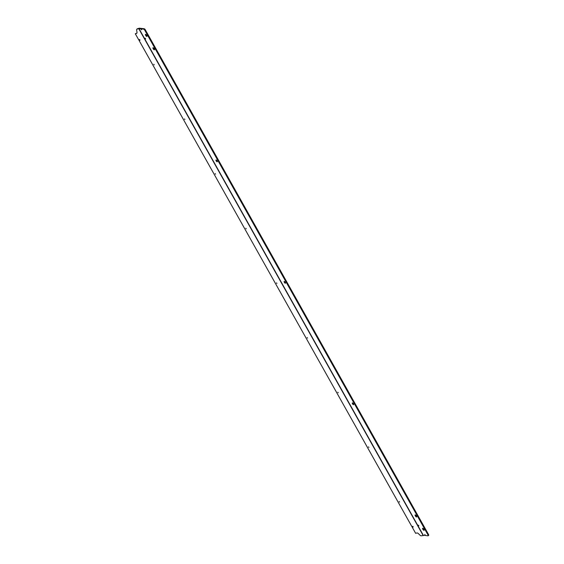 <?xml version="1.0" encoding="UTF-8"?>
<svg xmlns="http://www.w3.org/2000/svg" width="564" height="564" viewBox="0 0 564 564"><rect width="100%" height="100%" fill="white"/><g stroke="black" fill="none" stroke-linecap="round" stroke-linejoin="round"><path stroke-width="0.85" d="M276.445 282.895L276.917 283.473L276.445 282.895M153.768 64.289L154.24 64.867L153.768 64.289M184.435 118.941L184.907 119.519L184.435 118.941M215.11 173.592L215.575 174.17L215.11 173.592M245.777 228.244L246.242 228.822L245.777 228.244M307.112 337.547L307.584 338.125L307.112 337.547M337.787 392.199L338.252 392.777L337.787 392.199M368.454 446.85L368.919 447.428L368.454 446.85M399.122 501.502L399.594 502.087L399.122 501.502M284.319 282.296A1.086 0.367 54.8 0 1 284.164 281.464A1.086 0.367 54.8 0 1 285.257 282.409A1.086 0.367 54.8 0 1 285.412 283.241A1.086 0.367 54.8 0 1 284.319 282.296M285.306 282.501A1.086 0.367 54.8 0 1 284.869 281.901A1.086 0.367 54.8 0 1 284.827 281.817M352.472 403.746A1.086 0.367 54.8 0 1 352.317 402.915A1.086 0.367 54.8 0 1 353.416 403.859A1.086 0.367 54.8 0 1 353.572 404.691A1.086 0.367 54.8 0 1 352.472 403.746M353.459 403.944A1.086 0.367 54.8 0 1 353.029 403.352A1.086 0.367 54.8 0 1 352.979 403.26M216.16 160.846A1.086 0.367 54.8 0 1 216.005 160.014A1.086 0.367 54.8 0 1 217.105 160.959A1.086 0.367 54.8 0 1 217.26 161.79A1.086 0.367 54.8 0 1 216.16 160.846M217.154 161.05A1.086 0.367 54.8 0 1 216.717 160.458A1.086 0.367 54.8 0 1 216.668 160.366M415.323 515.877A1.255 0.43 54.8 0 1 415.146 514.911A1.255 0.43 54.8 0 1 416.415 516.004A1.255 0.43 54.8 0 1 416.599 516.962A1.255 0.43 54.8 0 1 415.323 515.877M416.584 516.363A1.255 0.43 54.8 0 1 415.879 515.482A1.255 0.43 54.8 0 1 415.71 515.122M422.824 529.236A1.255 0.43 54.8 0 1 422.64 528.271A1.255 0.43 54.8 0 1 423.916 529.363A1.255 0.43 54.8 0 1 424.093 530.322A1.255 0.43 54.8 0 1 422.824 529.236M424.079 529.723A1.255 0.43 54.8 0 1 423.381 528.842A1.255 0.43 54.8 0 1 423.211 528.482M146.753 35.476A1.255 0.43 -125.2 0 0 145.484 34.383A1.255 0.43 -125.2 0 0 145.66 35.342A1.255 0.43 -125.2 0 0 146.936 36.434A1.255 0.43 -125.2 0 0 146.753 35.476M146.048 34.594A1.255 0.43 -125.2 0 0 146.217 34.947A1.255 0.43 -125.2 0 0 146.922 35.828M154.254 48.835A1.255 0.43 -125.2 0 0 152.978 47.743A1.255 0.43 -125.2 0 0 153.161 48.701A1.255 0.43 -125.2 0 0 154.43 49.794A1.255 0.43 -125.2 0 0 154.254 48.835M153.549 47.954A1.255 0.43 -125.2 0 0 153.718 48.307A1.255 0.43 -125.2 0 0 154.423 49.188M145.484 38.627L145.117 38.881L144.751 38.239L145.3 38.303L145.66 38.951L145.117 38.881M418.848 525.754L417.938 525.042L418.848 525.754M418.664 525.436L418.298 525.69M136.967 29.166A1.206 0.895 42.1 0 1 137.426 28.75L139.054 28.27A1.445 0.402 150.7 0 1 139.519 28.2L141.289 28.411L140.732 28.806L141.536 29.68M136.953 33.001A1.445 1.079 42.1 0 1 136.749 33.086L136.425 33.445A1.445 1.079 42.1 0 0 136.812 33.206A1.445 1.079 42.1 0 0 137.017 32.388L136.608 29.991A1.206 0.895 42.1 0 1 137.101 29.109L138.963 28.595L140.732 28.806M136.749 33.086L135.318 33.777L138.716 39.825L139.653 39.55L140.013 40.199L139.082 40.474L411.896 526.635L412.834 526.36L413.2 527.002L412.263 527.284L415.661 533.332L416.761 533.008A1.445 1.079 -137.9 0 1 418.206 533.459L420.215 535.377A1.206 0.895 42.1 0 0 421.421 535.758L425.27 535.292M136.425 33.445L135.318 33.777M139.886 39.974L139.082 40.474M412.263 527.284L413.074 526.783M428.548 535.405A1.206 0.409 54.8 0 0 428.682 535.384A1.206 0.409 54.8 0 0 428.506 534.461L145.329 29.836A1.206 0.409 54.8 0 0 144.236 28.764L141.627 28.454L141.07 28.842L143.679 29.159A1.206 0.409 54.8 0 1 144.772 30.23L427.949 534.848A1.206 0.409 54.8 0 1 428.125 535.772A1.206 0.409 54.8 0 1 427.991 535.8L425.383 535.49L424.805 534.453L425.044 535.447M141.07 28.842L141.31 29.836M137.426 28.75L137.101 29.109M428.506 534.461L427.949 534.848M145.329 29.836L144.772 30.23M144.236 28.764L143.679 29.159M139.519 28.2L138.963 28.595L423.275 535.236M138.73 28.63L423.042 535.271M137.101 28.954L136.777 29.314M428.682 535.384L428.125 535.772"/></g></svg>

